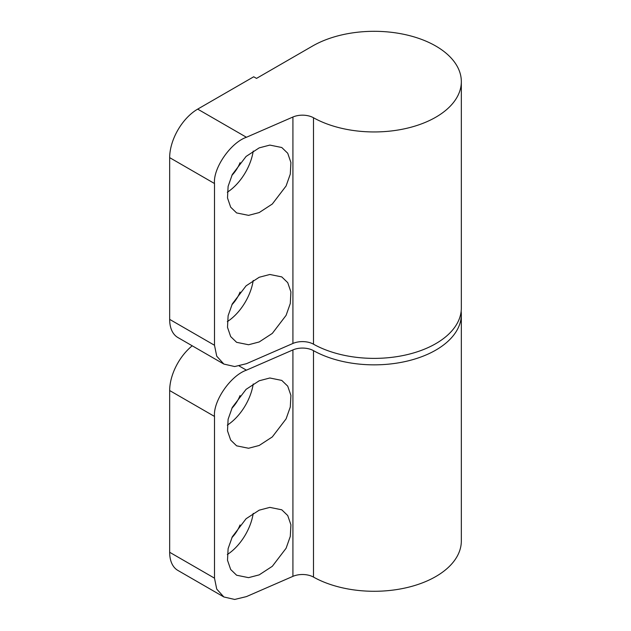 <?xml version="1.0" encoding="UTF-8"?>
<svg xmlns="http://www.w3.org/2000/svg" width="631" height="631" viewBox="0 0 631 631"><rect width="100%" height="100%" fill="white"/><g stroke="black" fill="none" stroke-linecap="round" stroke-linejoin="round"><path stroke-width="0.95" d="M169.668 157.647A39.619 22.874 -60 0 1 197.684 109.124L246.429 137.266C230.63 142.701 213.065 168.138 214.493 183.518L169.668 157.647L169.668 319.381L214.493 345.26L214.493 183.518M259.199 277.269L246.09 285.827L232.311 303.874L228.114 315.737L227.499 327.331L230.678 336.583L236.617 342.325L248.559 344.747L259.199 341.963L272.316 333.397L286.095 315.35L290.292 303.487L290.907 291.893L287.728 282.649L281.781 276.906L269.847 274.477L259.199 277.269M259.199 147.875L246.09 156.441L232.311 174.479L228.114 186.35L227.499 197.937L230.678 207.189L236.617 212.931L248.559 215.36L259.199 212.568L272.316 204.01L286.095 185.964L290.292 174.093L290.907 162.506L287.728 153.254L281.781 147.512L269.847 145.091L259.199 147.875M214.493 345.26L216.733 356.192L223.847 364.063L234.677 366.548L246.429 363.701L292.918 343.453A15.846 9.149 180 0 1 313.497 344.187A87.157 50.322 0 0 0 408.139 354.401A87.157 50.322 0 0 0 461.332 308.062L461.332 81.628A87.157 50.322 0 0 0 407.523 35.139A87.157 50.322 0 0 0 312.542 46.047L256.517 78.394L253.709 76.777L197.684 109.124M246.429 137.266L292.918 117.019A15.846 9.149 180 0 1 313.497 117.752A87.157 50.322 0 0 0 408.139 127.967A87.157 50.322 0 0 0 461.332 81.628M223.847 364.063L177.879 337.522A39.619 22.874 -60 0 1 169.668 319.381M227.318 321.629A39.619 22.874 120 0 0 253.212 280.448M227.318 192.234A39.619 22.874 120 0 0 253.212 151.054M231.892 304.734A23.773 13.724 120 0 0 240.064 292.058M231.892 175.339A23.773 13.724 120 0 0 240.064 162.664M239.22 366.004L246.429 370.168L292.918 349.921A15.846 9.149 180 0 1 313.497 350.655A87.157 50.322 0 0 0 408.139 360.869A87.157 50.322 0 0 0 461.332 314.53A87.157 50.322 0 0 0 461.151 311.296M223.847 596.965L177.879 570.424A39.619 22.874 -60 0 1 169.668 552.283L214.493 578.162L216.733 589.094L223.847 596.965L234.677 599.45L246.429 596.603L292.918 576.355A15.846 9.149 180 0 1 313.497 577.089A87.157 50.322 0 0 0 408.139 587.303A87.157 50.322 0 0 0 461.332 540.964L461.332 314.53M259.199 510.171L246.09 518.729L232.311 536.776L228.114 548.647L227.499 560.233L230.678 569.485L236.617 575.227L248.559 577.649L259.199 574.865L272.316 566.299L286.095 548.26L290.292 536.389L290.907 524.795L287.728 515.551L281.781 509.809L269.847 507.379L259.199 510.171M259.199 380.777L246.09 389.343L232.311 407.389L228.114 419.252L227.499 430.847L230.678 440.091L236.617 445.833L248.559 448.262L259.199 445.47L272.316 436.912L286.095 418.866L290.292 406.995L290.907 395.408L287.728 386.156L281.781 380.414L269.847 377.993L259.199 380.777M214.493 578.162L214.493 416.428L169.668 390.55A39.619 22.874 -60 0 1 192.218 345.804M246.429 370.168C230.63 375.603 213.065 401.04 214.493 416.428M169.668 552.283L169.668 390.55M227.318 425.136A39.619 22.874 120 0 0 253.212 383.956M227.318 554.531A39.619 22.874 120 0 0 253.212 513.35M231.892 408.241A23.773 13.724 120 0 0 240.064 395.566M231.892 537.636A23.773 13.724 120 0 0 240.064 524.96M292.918 343.453L292.918 117.019M313.497 344.187L313.497 117.752M313.497 577.089L313.497 350.655M292.918 576.355L292.918 349.921"/></g></svg>
